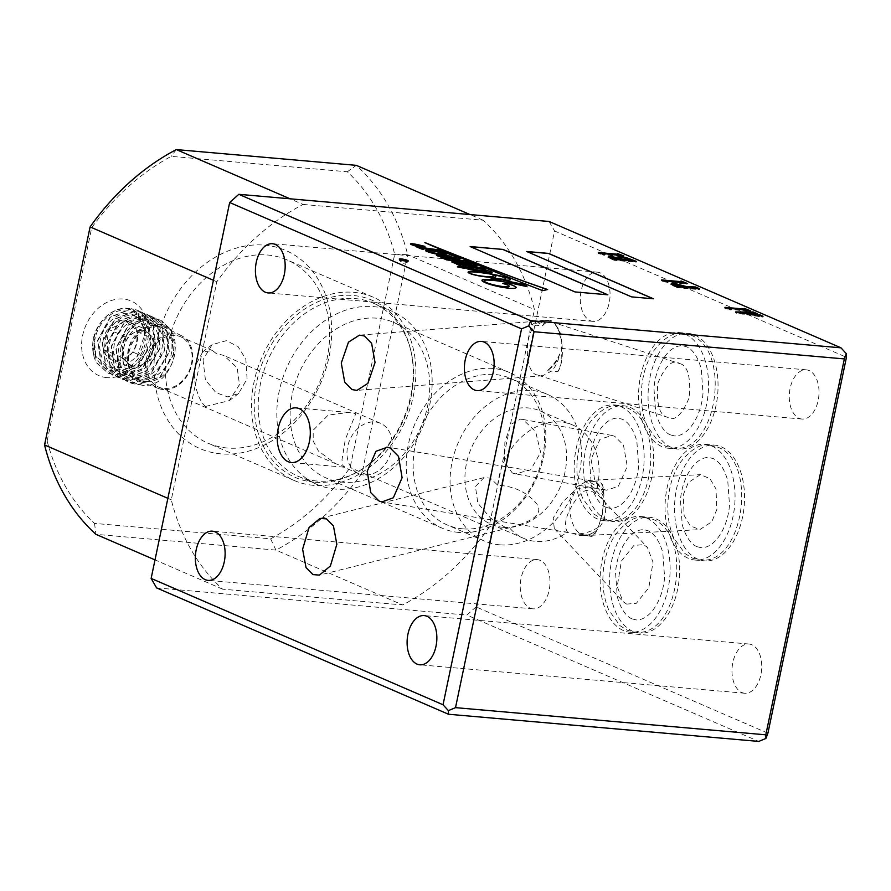 <?xml version="1.0" encoding="UTF-8"?>
<svg xmlns="http://www.w3.org/2000/svg" width="891" height="891" viewBox="0 0 891 891"><rect width="100%" height="100%" fill="white"/><g stroke="black" fill="none" stroke-linecap="round" stroke-linejoin="round"><path stroke-width="0.67" stroke-dasharray="4.46 3.34" d="M142.126 330.75A18.299 14.379 113.4 0 0 134.341 332.477A18.299 14.379 113.4 0 0 123.838 347.156A18.299 14.379 113.4 0 0 127.936 363.116A18.299 14.379 113.4 0 0 134.741 366.134A18.299 14.379 113.4 0 0 142.538 364.397A18.299 14.379 113.4 0 0 153.04 349.718A18.299 14.379 113.4 0 0 148.942 333.757A18.299 14.379 113.4 0 0 142.126 330.75M145.957 381.593A28.356 22.286 113.4 0 0 174.313 356.155A28.356 22.286 113.4 0 0 157.406 326.752A28.356 22.286 113.4 0 0 129.05 352.19A28.356 22.286 113.4 0 0 145.957 381.593M120.987 347.379C117.601 369.03 124.64 381.649 142.092 385.213C174.97 389.846 189.805 324.179 156.538 323.867L139.92 329.993L128.716 347.1L128.594 367.114L139.664 380.234L145.344 382.161C124.339 382.774 115.318 352.903 127.747 333.379A34.76 27.309 -66.6 0 0 120.987 347.379C127.257 328.501 138.25 318.878 153.987 318.521L160.592 320.147L170.983 329.837L173.567 354.072L159.912 376.882L137.671 384.756L130.699 382.974L119.539 372.95L115.808 348.225L128.337 324.925L149.443 316.55L156.036 318.176L166.428 327.866L169.023 352.101L155.357 374.911L133.115 382.785L126.154 381.003L114.995 370.979L111.264 346.254L123.782 322.954L144.888 314.579L151.492 316.216L161.884 325.894L164.467 350.13L150.813 372.939L128.571 380.813L121.599 379.031L110.439 369.008L106.708 344.282L119.238 320.983L140.344 312.618L146.948 314.245L157.328 323.934L159.923 348.158L146.269 370.968L124.027 378.853L117.055 377.06L105.895 367.047L102.164 342.322L114.683 319.023L135.788 310.647L142.393 312.273L152.784 321.963L155.379 346.187L141.714 368.997L119.472 376.882L112.5 375.1L101.34 365.076L97.609 340.351L110.139 317.051L131.244 308.676L137.849 310.302L148.229 319.992L150.824 344.227L137.169 367.036L114.928 374.911L107.956 373.129L96.796 363.105L95.192 359.997A34.76 27.309 113.4 0 1 92.686 345.986L97.13 363.25L108.29 373.273L115.251 375.055L137.492 367.17L151.158 344.371L148.563 320.136L138.172 310.447L131.567 308.821L110.462 317.196L97.943 340.496L101.674 365.221L112.834 375.234L119.806 377.027L142.048 369.141L155.702 346.332L153.118 322.108L142.727 312.418L136.123 310.792L115.017 319.156L102.498 342.467L106.218 367.181L117.378 377.205L124.35 378.998L146.592 371.113L160.257 348.303L157.662 324.068L147.271 314.389L140.667 312.752L119.561 321.128L107.043 344.427L110.774 369.152L121.933 379.176L128.905 380.958L151.147 373.084L164.802 350.274L162.207 326.039L151.826 316.35L145.222 314.723L124.116 323.099L111.598 346.399L115.318 371.124L126.477 381.148L133.45 382.93L155.691 375.055L169.357 352.246L166.762 328.011L156.371 318.321L149.766 316.695L128.66 325.07L116.142 348.37L119.873 373.095L131.033 383.119L138.005 384.901L160.246 377.016L173.901 354.217L171.306 329.982L160.926 320.292L154.321 318.666C144.097 318.299 135.243 323.21 127.747 333.379M136.991 331.641A21.128 16.595 113.4 0 0 124.528 320.147A21.128 16.595 113.4 0 0 107.789 329.08A21.128 16.595 113.4 0 0 103.523 349.506A21.128 16.595 113.4 0 0 115.986 361A21.128 16.595 113.4 0 0 132.726 352.068A21.128 16.595 113.4 0 0 136.991 331.641C137.66 339.348 136.245 346.154 132.726 352.068C129.295 355.921 123.715 358.895 115.986 361C113.97 358.104 109.805 354.273 103.523 349.506C107.043 343.603 108.457 336.798 107.789 329.08C115.418 327.03 120.987 324.057 124.528 320.147C130.743 324.847 134.897 328.679 136.991 331.641L155.168 339.504L150.902 359.931L134.173 368.863L121.699 357.369L125.965 336.943L142.705 328.011L155.168 339.504M94.078 337.812A32.934 25.872 -66.6 0 1 136.49 312.062L145.567 332.644L136.746 357.013L122.245 367.504L106.619 367.114L95.905 355.754L94.078 337.812C92.285 345.675 92.664 353.07 95.192 359.997M92.686 345.986C92.363 320.682 120.285 299.12 136.49 312.062M134.173 368.863L115.986 361M121.699 357.369L103.523 349.506M125.965 336.943L107.789 329.08M142.705 328.011L124.528 320.147M150.902 359.931L132.726 352.068M113.892 371.012A31.486 24.736 -66.6 0 1 108.657 369.832A31.486 24.736 -66.6 0 1 95.961 335.105A31.486 24.736 -66.6 0 1 126.622 310.124A31.486 24.736 -66.6 0 1 133.65 312.084A31.486 24.736 -66.6 0 1 144.175 347.223A31.486 24.736 -66.6 0 1 113.892 371.012M163.253 389.567A28.813 22.643 -66.6 0 1 158.464 388.487A28.813 22.643 -66.6 0 1 146.848 356.701A28.813 22.643 -66.6 0 1 174.903 333.847A28.813 22.643 -66.6 0 1 181.341 335.629A28.813 22.643 -66.6 0 1 190.975 367.794A28.813 22.643 -66.6 0 1 163.253 389.567M106.853 377.617A40.641 31.931 -66.6 0 1 82.629 335.484A40.641 31.931 -66.6 0 1 123.27 299.031A40.641 31.931 -66.6 0 1 147.494 341.164A40.641 31.931 -66.6 0 1 106.853 377.617M175.093 335.372A27.443 21.562 113.4 0 0 148.53 356.623A27.443 21.562 113.4 0 0 158.643 387.095A27.443 21.562 113.4 0 0 164 388.443A27.443 21.562 113.4 0 0 190.563 367.192A27.443 21.562 113.4 0 0 180.45 336.72A27.443 21.562 113.4 0 0 175.093 335.372M593.217 481.441L600.278 482.254L601.325 483.434L603.174 487.076L603.875 495.63C601.692 488.457 598.139 483.735 593.217 481.441L584.496 480.973A27.443 23.311 87 0 1 605.022 515.221A27.443 23.311 87 0 1 583.783 535.658A27.443 23.311 87 0 1 573.526 533.453L582.135 534.511C573.57 532.094 567.378 513.506 570.875 500.697L577.201 486.653L587.993 480.472L593.217 481.441M603.875 495.63A27.443 7.15 -80.7 0 0 602.684 485.595A27.443 7.15 -80.7 0 0 601.08 482.733A27.443 7.15 -80.7 0 0 600.278 482.254M598.139 527.383A27.443 7.15 -80.7 0 0 603.708 500.72L602.271 514.642L598.139 527.383C589.575 532.595 581.378 534.622 573.526 533.453L381.905 501.911M683.241 494.884L688.298 482.554L700.359 474.669L709.893 478.545L715.985 488.947L716.854 509.44L711.798 521.77L699.736 529.655L690.213 525.779L684.11 515.377L683.241 494.884M584.496 480.973C591.735 485.172 598.139 491.754 603.708 500.72M542.563 325.839C545.849 321.985 549.09 320.749 552.286 322.13L556.296 325.95A27.443 20.426 108 0 1 561.764 342.278L561.007 364.152L557.877 371.636L551.451 371.135L542.519 375.802L537.596 374.977C524.788 374.175 523.552 333.022 536.092 325.215L542.563 325.839A27.443 11.327 -94.5 0 1 548.711 320.259L545.025 320.548L536.092 325.215L531.916 324.87L543.376 320.671L548.834 320.96L545.025 320.548M679.744 363.595C687.574 365.31 690.792 376.525 689.378 397.241C681.838 415.306 674.509 421.955 667.381 417.188C659.552 415.484 656.333 404.258 657.736 383.542C665.276 365.488 672.616 358.828 679.744 363.595L552.286 322.13M557.877 371.636A27.443 11.327 -94.5 0 0 560.795 364.909A27.443 11.327 -94.5 0 0 557.966 328.979A27.443 11.327 -94.5 0 0 552.13 321.205A27.443 11.327 -94.5 0 0 548.711 320.259M538.532 375.334L667.381 417.188M547.263 370.745L551.451 371.135C555.505 366.892 558.301 361.133 559.849 353.872C556.585 360.81 552.387 366.435 547.263 370.745A27.443 20.426 108 0 0 559.849 353.872M512.314 472.976L515.288 473.867L530.579 469.858L540.692 452.472L535.625 431.678L523.396 419.906L520.678 419.06L510.743 424.461L504.874 442.114L504.339 461.783L512.314 472.976M603.619 489.359L606.459 490.217L618.309 486.33L627.275 466.394L623.433 444.876L614.701 436.289L611.85 435.421L600.011 439.319L591.045 459.244L594.876 480.761L603.619 489.359M567.578 532.205C563.235 525.245 565.774 514.753 575.196 500.731C585.153 485.428 590.254 490.796 595.556 493.458L592.916 489.549L589.218 486.898L576.199 489.103L562.522 502.201L553.233 517.949L554.269 528.575L557.577 530.802L567.578 532.205A61.746 48.515 -66.6 0 1 535.747 541.394A61.746 48.515 -66.6 0 1 523.696 538.364A61.746 48.515 -66.6 0 1 509.429 527.762C521.502 524.264 546.161 517.359 536.672 503.805C527.194 492.367 514.218 486.174 497.735 485.227L490.373 478.144L484.047 477.598L475.438 486.486L477.821 503.137L490.462 518.016L504.54 526.937L509.429 527.762L319.446 575.107M626.651 604.109L636.352 603.285L648.815 587.759L653.025 562.21L647.345 547.319L643.603 544.624L633.902 545.437L621.439 560.974L617.229 586.512L622.909 601.414L626.651 604.109M205.609 406.441L229.221 400.649L239.501 384.622L237.173 367.783L223.686 355.431L215.9 353.259L212.537 350.608L202.736 351.811L195.43 365.544C191.988 378.029 197.579 400.527 205.609 406.441L204.819 406.307L205.609 406.441M203.003 359.775L205.409 379.833L215.945 392.675L227.695 396.896L238.643 393.454L247.074 378.853L245.849 359.318L238.064 346.554L226.359 340.674L212.158 344.617L203.003 359.775M344.694 466.773L343.38 467.051L341.966 459.945L345.318 439.363L355.776 413.714L348.459 412.444L328.178 415.095L313.175 430.23L313.209 441.023L318.421 451.035L335.506 463.643L344.694 466.773M364.018 475.014A27.443 21.562 -66.6 0 1 358.661 473.667A27.443 21.562 -66.6 0 1 348.548 443.195A27.443 21.562 -66.6 0 1 375.1 421.944A27.443 21.562 -66.6 0 1 380.468 423.292A27.443 21.562 -66.6 0 1 390.581 453.764A27.443 21.562 -66.6 0 1 364.018 475.014M462.741 528.842A79.822 62.715 -66.6 0 1 447.159 524.922A79.822 62.715 -66.6 0 1 417.734 436.3A79.822 62.715 -66.6 0 1 494.984 374.498A79.822 62.715 -66.6 0 1 510.565 378.419A79.822 62.715 -66.6 0 1 539.991 467.04A79.822 62.715 -66.6 0 1 462.741 528.842M499.639 544.813A79.822 62.715 -66.6 0 1 484.058 540.893A79.822 62.715 -66.6 0 1 454.644 452.272A79.822 62.715 -66.6 0 1 531.882 390.47A79.822 62.715 -66.6 0 1 547.464 394.39A79.822 62.715 -66.6 0 1 576.889 483.011A79.822 62.715 -66.6 0 1 499.639 544.813M458.898 532.439A84.801 66.625 -66.6 0 1 442.348 528.274A84.801 66.625 -66.6 0 1 411.085 434.117A84.801 66.625 -66.6 0 1 493.157 368.451A84.801 66.625 -66.6 0 1 509.719 372.616A84.801 66.625 -66.6 0 1 540.971 466.773A84.801 66.625 -66.6 0 1 458.898 532.439M342.79 482.187A84.801 66.625 -66.6 0 1 326.24 478.022A84.801 66.625 -66.6 0 1 294.977 383.865A84.801 66.625 -66.6 0 1 377.049 318.198A84.801 66.625 -66.6 0 1 393.61 322.364A84.801 66.625 -66.6 0 1 424.862 416.52A84.801 66.625 -66.6 0 1 342.79 482.187M335.439 489.081A94.368 74.142 -66.6 0 1 317.007 484.448A94.368 74.142 -66.6 0 1 282.235 379.677A94.368 74.142 -66.6 0 1 373.552 306.604A94.368 74.142 -66.6 0 1 391.973 311.237A94.368 74.142 -66.6 0 1 426.756 416.008A94.368 74.142 -66.6 0 1 335.439 489.081M316.817 481.017A94.368 74.142 -66.6 0 1 298.396 476.384A94.368 74.142 -66.6 0 1 263.613 371.614A94.368 74.142 -66.6 0 1 354.941 298.552A94.368 74.142 -66.6 0 1 373.362 303.185A94.368 74.142 -66.6 0 1 411.252 352.491A94.368 74.142 -66.6 0 1 360.287 470.27A94.368 74.142 -66.6 0 1 316.817 481.017M314.211 482.209A96.562 75.869 -66.6 0 1 256.664 382.105A96.562 75.869 -66.6 0 1 353.226 295.489A96.562 75.869 -66.6 0 1 410.851 350.698A96.562 75.869 -66.6 0 1 358.694 471.205A96.562 75.869 -66.6 0 1 314.211 482.209M221.024 453.875A107.956 84.812 -66.6 0 1 156.682 341.966A107.956 84.812 -66.6 0 1 264.627 245.148A107.956 84.812 -66.6 0 1 328.979 357.057A107.956 84.812 -66.6 0 1 221.024 453.875M227.294 448.006A99.803 78.419 -66.6 0 1 207.803 443.105A99.803 78.419 -66.6 0 1 171.016 332.287A99.803 78.419 -66.6 0 1 267.612 255.015A99.803 78.419 -66.6 0 1 287.091 259.916A99.803 78.419 -66.6 0 1 323.879 370.734A99.803 78.419 -66.6 0 1 227.294 448.006M400.226 259.76A4.578 0.713 11.8 0 0 399.123 259.994A4.578 0.713 11.8 0 0 399.246 260.217A4.578 0.713 11.8 0 0 406.207 262.054A4.578 0.713 11.8 0 0 407.889 262.021A4.578 0.713 11.8 0 0 408.078 261.865A4.578 0.713 11.8 0 0 407.165 261.208M457.35 266.866L464.166 268.291M484.971 272.123A131.957 20.638 11.8 0 0 486.976 272.423A10.803 1.693 11.8 0 0 489.237 272.679A10.803 1.693 11.8 0 0 491.81 272.78L491.832 272.691M457.696 263.547L458.308 263.547A36.42 5.702 -168.2 0 1 464.345 264.415A159.511 24.948 11.8 0 0 471.718 265.462A10.458 1.637 11.8 0 0 474.97 265.874A10.458 1.637 11.8 0 0 476.251 265.964L476.273 265.874M441.156 256.664L442.415 256.719A50.275 7.863 11.8 0 0 451.47 258.078A23.211 3.631 11.8 0 0 456.938 258.791A6.07 0.947 11.8 0 0 457.74 258.88A6.07 0.947 11.8 0 0 460.112 258.769L460.124 258.68A6.582 1.025 11.8 0 0 460.168 258.624M425.731 250.694A5.491 0.858 11.8 0 0 425.709 250.739A5.491 0.858 11.8 0 0 425.931 251.062A10.414 1.626 11.8 0 0 430.197 252.676A12.663 1.982 11.8 0 0 437.091 254.28A14.947 2.339 11.8 0 0 443.306 255.127A14.947 2.339 11.8 0 0 443.907 255.182L443.93 255.093M468.053 272.201A11.75 1.838 11.8 0 0 468.042 272.245A11.75 1.838 11.8 0 0 468.376 272.824A9.701 1.515 11.8 0 0 472.943 274.606A14.145 2.216 11.8 0 0 485.617 276.956A25.694 4.021 11.8 0 0 487.087 277.09A25.694 4.021 11.8 0 0 495.541 277.123L495.552 277.034M481.953 280.264L481.931 280.353A17.085 2.673 11.8 0 0 481.931 280.353A17.085 2.673 11.8 0 0 483.457 281.89A17.163 2.684 11.8 0 0 490.25 284.585A22.876 3.575 11.8 0 0 499.506 286.891A18.544 2.896 11.8 0 0 509.284 288.339A18.544 2.896 11.8 0 0 509.83 288.383L509.841 288.294M694.791 335.061A58.093 34.771 95 0 1 717.021 399.925A58.093 34.771 95 0 1 677.984 449.097A58.093 34.771 95 0 1 671.324 447.393A58.093 34.771 95 0 1 649.082 382.529A58.093 34.771 95 0 1 688.119 333.357A58.093 34.771 95 0 1 694.791 335.061M685.29 334.225A58.093 34.771 95 0 1 707.532 399.09A58.093 34.771 95 0 1 668.495 448.262A58.093 34.771 95 0 1 661.824 446.558A58.093 34.771 95 0 1 639.593 381.693A58.093 34.771 95 0 1 678.63 332.521A58.093 34.771 95 0 1 685.29 334.225M721.276 446.825A58.093 34.771 95 0 1 743.517 511.69A58.093 34.771 95 0 1 704.469 560.862A58.093 34.771 95 0 1 697.809 559.158A58.093 34.771 95 0 1 675.567 494.293A58.093 34.771 95 0 1 714.604 445.121A58.093 34.771 95 0 1 721.276 446.825M711.786 446.001A58.093 34.771 95 0 1 734.028 510.855A58.093 34.771 95 0 1 694.98 560.027A58.093 34.771 95 0 1 688.32 558.323A58.093 34.771 95 0 1 666.078 493.469A58.093 34.771 95 0 1 705.115 444.286A58.093 34.771 95 0 1 711.786 446.001M630.383 407.488A58.093 34.771 95 0 1 652.624 472.353A58.093 34.771 95 0 1 613.587 521.525A58.093 34.771 95 0 1 606.916 519.821A58.093 34.771 95 0 1 584.674 454.956A58.093 34.771 95 0 1 623.711 405.784A58.093 34.771 95 0 1 630.383 407.488M620.893 406.652A58.093 34.771 95 0 1 643.135 471.517A58.093 34.771 95 0 1 604.087 520.689A58.093 34.771 95 0 1 597.427 518.985A58.093 34.771 95 0 1 575.185 454.12A58.093 34.771 95 0 1 614.222 404.948A58.093 34.771 95 0 1 620.893 406.652M656.355 519.03A58.093 34.771 95 0 1 678.597 583.895A58.093 34.771 95 0 1 639.549 633.067A58.093 34.771 95 0 1 632.888 631.363A58.093 34.771 95 0 1 610.647 566.498A58.093 34.771 95 0 1 649.684 517.326A58.093 34.771 95 0 1 656.355 519.03M646.866 518.206A58.093 34.771 95 0 1 669.096 583.059A58.093 34.771 95 0 1 630.06 632.231A58.093 34.771 95 0 1 623.399 630.527A58.093 34.771 95 0 1 601.158 565.674A58.093 34.771 95 0 1 640.195 516.49A58.093 34.771 95 0 1 646.866 518.206M590.187 320.649A24.703 14.779 -85 0 0 593.027 321.373A24.703 14.779 -85 0 0 609.622 300.467A24.703 14.779 -85 0 0 600.166 272.891A24.703 14.779 -85 0 0 597.338 272.167A24.703 14.779 -85 0 0 580.732 293.072A24.703 14.779 -85 0 0 590.187 320.649M530.134 608.107A24.703 14.779 -85 0 0 532.974 608.831A24.703 14.779 -85 0 0 549.569 587.926A24.703 14.779 -85 0 0 540.113 560.339A24.703 14.779 -85 0 0 537.284 559.615A24.703 14.779 -85 0 0 520.678 580.531A24.703 14.779 -85 0 0 530.134 608.107M799.149 418.325A24.703 14.779 -85 0 0 801.989 419.06A24.703 14.779 -85 0 0 818.584 398.143A24.703 14.779 -85 0 0 809.128 370.567A24.703 14.779 -85 0 0 806.299 369.843A24.703 14.779 -85 0 0 789.693 390.748A24.703 14.779 -85 0 0 799.149 418.325M741.869 692.519A24.703 14.779 -85 0 0 744.709 693.243A24.703 14.779 -85 0 0 761.304 672.337A24.703 14.779 -85 0 0 751.848 644.761A24.703 14.779 -85 0 0 749.019 644.026A24.703 14.779 -85 0 0 732.413 664.942A24.703 14.779 -85 0 0 741.869 692.519M497.735 485.227A61.746 48.515 -66.6 0 1 560.695 421.989A61.746 48.515 -66.6 0 1 572.757 425.029A61.746 48.515 -66.6 0 1 595.556 493.458M503.292 527.349A61.746 48.515 -66.6 0 1 491.231 524.32A61.746 48.515 -66.6 0 1 468.477 455.758A61.746 48.515 -66.6 0 1 528.24 407.944A61.746 48.515 -66.6 0 1 540.291 410.974A61.746 48.515 -66.6 0 1 563.056 479.536A61.746 48.515 -66.6 0 1 503.292 527.349M313.565 485.35A99.803 78.419 -66.6 0 1 294.075 480.449A99.803 78.419 -66.6 0 1 257.287 369.631A99.803 78.419 -66.6 0 1 353.883 292.359A99.803 78.419 -66.6 0 1 373.362 297.26A99.803 78.419 -66.6 0 1 410.15 408.067A99.803 78.419 -66.6 0 1 313.565 485.35M47.145 440.989L91.717 227.662A219.565 172.509 -66.6 0 1 171.217 156.359L347.312 171.774A219.565 172.509 -66.6 0 1 394.702 254.191L350.13 467.519A219.565 172.509 -66.6 0 1 270.63 538.832L94.535 523.407A219.565 172.509 -66.6 0 1 47.145 440.989L44.55 444.954M303.04 204.44L483.033 220.2A228.709 179.692 -66.6 0 1 534.422 309.578L488.869 527.617A228.709 179.692 -66.6 0 1 402.654 604.944L222.672 589.185A228.709 179.692 -66.6 0 1 171.284 499.806L216.836 281.768A228.709 179.692 -66.6 0 1 303.04 204.44L289.998 198.793M767.919 733.204L476.028 606.871L554.558 230.969L846.45 357.302M476.028 606.871L466.873 615.068L758.776 741.412M156.593 587.904L466.873 615.068M549.101 221.48L554.558 230.969M222.672 589.185L155.012 559.904M94.535 523.407L95.938 534.333L275.92 550.092L402.654 604.944M216.836 281.768L213.428 280.286M167.876 498.336L171.284 499.806M483.033 220.2L469.991 214.553M488.869 527.617L362.136 472.765L407.688 254.726L534.422 309.578M394.702 254.191L407.688 254.726A228.709 179.692 113.4 0 0 356.3 165.347L347.312 171.774M270.63 538.832L275.92 550.092A228.709 179.692 113.4 0 0 362.136 472.765L350.13 467.519M526.982 251.607L631.563 296.97L653.482 298.797M470.125 246.629L574.973 292.014L607.573 294.776M502.023 280.008A25.984 4.065 11.8 0 0 509.385 280.164L509.396 280.075M509.385 280.164A10.503 1.648 11.8 0 0 510.387 279.707A10.503 1.648 11.8 0 0 510.387 279.651M484.103 280.799A13.343 2.083 -168.2 0 1 489.493 280.286A29.436 4.6 -168.2 0 1 509.195 282.892A133.85 20.939 -168.2 0 1 526.113 286.546L526.759 285.198M502.992 283.561L502.702 283.572A9.489 1.481 -168.2 0 1 509.218 286.345M509.83 288.383A18.377 2.873 11.8 0 0 516.156 287.537A18.377 2.873 11.8 0 0 516.167 287.492L516.179 287.448M489.282 277.357L492.01 278.527M491.988 278.616A467.641 73.151 11.8 0 0 501.032 280.565M494.104 274.918A20.482 3.208 -168.2 0 1 498.002 275.82A8.843 1.381 -168.2 0 1 505.754 278.582A10.18 1.593 -168.2 0 1 505.787 278.727M464.779 267.712L468.699 269.539A131.957 20.638 11.8 0 0 483.568 271.922A20.894 3.263 -168.2 0 1 487.722 273.002A8.064 1.259 -168.2 0 1 491.097 274.06M462.563 266.142L478.099 268.369A36.052 5.636 -168.2 0 1 481.051 269.115A22.676 3.542 -168.2 0 1 486.698 270.775L487.132 270.975M456.671 264.215L464.055 266.821M451.704 261.999L451.704 261.999A5.246 0.824 11.8 0 0 453.909 262.945L453.931 262.856M453.909 262.945A24.692 3.865 11.8 0 0 461.282 264.883M446.948 259.504L462.151 261.653A29.347 4.589 -168.2 0 1 466.271 262.589A9.155 1.437 -168.2 0 1 471.874 264.159L471.985 264.237M441.323 257.599L448.563 260.194M436.434 255.205A3.764 0.59 11.8 0 0 436.412 255.249A3.764 0.59 11.8 0 0 436.601 255.494A7.974 1.247 11.8 0 0 439.987 256.831L440.009 256.742M439.987 256.831A9.177 1.437 11.8 0 0 445.155 258.145M443.907 255.182A19.19 3.007 11.8 0 0 450.378 255.004A12.106 1.893 -168.2 0 1 455.078 256.374A4.834 0.757 -168.2 0 1 456.793 257.299M421.866 248.634L441.212 251.418A8.554 1.337 -168.2 0 1 446.77 253.824M416.387 246.807L423.336 249.268M410.439 243.967A4.555 0.713 11.8 0 0 410.428 244.011A4.555 0.713 11.8 0 0 411.698 244.802A7.44 1.169 11.8 0 0 414.95 245.905A39.638 6.204 11.8 0 0 421.254 247.509M414.07 244.936A9.556 1.492 -168.2 0 1 414.126 244.869L417.322 245.237A9.656 1.515 -168.2 0 1 420.897 246.361L424.951 246.451A17.397 2.718 -168.2 0 1 424.517 246.35M442.526 251.607L445.377 252.019M464.3 261.965L470.181 262.7M476.251 265.964L476.997 265.752M479.013 268.503L485.517 269.338M446.358 253.924A8.264 1.292 11.8 0 0 444.553 253.489A208.683 32.644 -168.2 0 1 439.096 252.32A17.608 2.751 11.8 0 0 435.61 251.663A25.182 3.943 11.8 0 0 430.03 250.839A7.262 1.136 11.8 0 0 426.856 250.672L426.555 250.772M493.224 275.842A19.446 3.041 11.8 0 0 492.088 274.495A20.482 3.208 11.8 0 0 488.535 273.849A45.196 7.072 11.8 0 0 474.268 272.078A22.899 3.586 11.8 0 0 469.546 272.1A10.993 1.715 11.8 0 0 469.011 272.446M425.063 242.697A4753.095 743.551 11.8 0 0 425.018 242.686L424.851 242.697A251.151 39.293 11.8 0 0 437.336 248.11A632.12 98.89 11.8 0 0 454.822 255.461A2208.789 345.53 11.8 0 0 481.485 266.509A5205.857 814.374 11.8 0 0 509.129 277.636A869.538 136.022 11.8 0 0 542.686 290.733L542.708 290.644M542.686 290.733L547.597 289.62A493.536 77.205 -168.2 0 1 547.453 289.564M556.296 325.95L558.334 329.781L561.764 342.278M531.916 324.87A27.443 20.426 108 0 1 548.834 320.96M582.135 534.511L587.358 535.469L596.469 531.125L595.4 533.063L591.479 535.257L582.135 534.511M589.274 534.934A27.443 7.15 -80.7 0 0 591.067 536.349A27.443 7.15 -80.7 0 0 594.72 533.976A27.443 7.15 -80.7 0 0 596.469 531.125M619.256 254.937L623.678 256.842L603.096 254.414L604.466 255.249L603.563 255.171L601.102 254.258L601.291 253.367M601.102 254.258L598.741 253.69L598.93 252.81M598.741 253.69L598.273 252.521M598.084 253.412L602.55 253.801M602.75 253.812L618.087 254.826M617.663 253.601L618.02 255.16L618.71 254.046M617.485 254.481L618.532 253.968M623.678 256.842L623.867 255.962M622.753 256.764L622.943 255.884M621.684 256.296L621.873 255.416M619.668 255.873L619.858 254.982M604.466 255.249L604.644 254.369M603.563 255.171L603.753 254.28M632.209 260.54L636.129 262.232L614.144 260.283L614.333 259.392M614.144 260.283L609.366 258.212L609.555 257.332M609.366 258.212L608.263 256.474M608.252 256.341L608.063 257.232L608.72 256.909M614.3 259.303L621.116 259.894L616.405 258.334L610.012 257.833L610.58 256.742M610.535 256.942L614.534 257.054M614.434 257.555L618.933 258.824L619.078 258.123M618.933 258.824L617.764 257.8L618.432 257.51M619.746 257.51L620.47 257.321M620.426 257.555L626.095 257.933M625.983 258.468L631.596 260.272L631.719 259.682M636.129 262.232L636.319 261.353M635.205 262.154L635.394 261.263M634.459 261.831L634.648 260.952M632.877 261.497L633.055 260.606M615.068 260.361L615.258 259.481M610.079 257.555L611.527 258.824L614.055 259.281M619.713 257.532L619.523 258.412L622.041 259.972L631.574 260.584L622.074 258.267L619.468 258.513L619.657 257.633M631.296 260.45L631.764 259.704M620.804 259.437L620.927 258.847M622.074 258.267L622.263 257.388M611.527 258.824L611.649 258.234M612.184 257.666L612.373 256.775M616.405 258.334L616.583 257.454M620.036 259.426L620.225 258.546M682.573 282.336L686.994 284.251L666.412 281.823L667.782 282.659L664.419 281.656L664.608 280.776M664.419 281.656L662.058 281.099L662.247 280.219M662.058 281.099L661.59 279.93M661.4 280.81L665.867 281.211M666.067 281.222L681.403 282.235M680.98 280.999L681.337 282.558L682.027 281.456M680.791 281.89L681.849 281.378M686.994 284.251L687.184 283.371M686.07 284.173L686.259 283.282M685.001 283.706L685.179 282.826M682.985 283.271L683.163 282.391M667.782 282.659L667.96 281.768M666.88 282.57L667.069 281.69M695.604 287.971L699.446 289.642L677.55 287.726L677.728 286.835M677.55 287.726L673.095 285.799L673.273 284.908M673.095 285.799L671.09 284.363L671.246 283.616M671.246 283.55L671.068 284.441L671.68 284.084M677.784 286.746L685.435 287.414L675.545 284.808L672.894 284.931L673.941 283.861M673.897 284.095L679.243 284.429M679.131 284.953L684.8 286.824L684.923 286.234M684.8 286.824L686.426 287.169M686.36 287.492L694.802 287.904M694.579 286.891L694.735 288.227L695.325 287.214M694.401 287.771L695.448 287.27M699.446 289.642L699.635 288.751M698.522 289.553L698.7 288.673M697.943 289.308L698.132 288.428M696.383 288.94L696.573 288.06M678.474 287.804L678.652 286.913M673.039 284.129L672.861 285.02L674.186 285.944L677.45 286.713M674.186 285.944L674.309 285.354M675.545 284.808L675.723 283.928M745.89 309.745L750.311 311.661L729.729 309.222L731.088 310.057L727.735 309.066L727.925 308.186M727.735 309.066L725.374 308.509L725.564 307.618M725.374 308.509L724.906 307.339M724.717 308.219L729.183 308.609M729.384 308.631L744.72 309.634M744.297 308.409L744.653 309.968L745.344 308.865M744.108 309.288L745.166 308.776M750.311 311.661L750.5 310.77M749.387 311.572L749.576 310.692M748.317 311.115L748.496 310.224M746.302 310.681L746.48 309.79M731.088 310.057L731.277 309.177M730.197 309.979L730.375 309.099M753.519 313.042L757.161 314.612L748.752 313.81L751.87 315.158L760.045 315.871L762.841 317.085L736.835 313.298L737.024 312.407M736.835 313.298L735.353 312.819L735.532 311.939M735.353 312.819L748.718 313.164M748.885 313.164L751.904 312.997M752.761 312.864L751.848 313.242L752.461 311.939M757.161 314.612L757.339 313.732M756.225 314.534L756.414 313.654M754.499 313.988L754.677 313.097M753.53 313.933L753.719 313.042M748.752 313.81L748.874 313.231M751.87 315.158L752.015 314.445M758.831 316.105L758.976 315.392M759.299 314.902L759.433 315.459M762.841 317.085L763.03 316.194M761.916 316.996L762.106 316.116M759.756 316.405L759.934 315.525M740.276 313.599L750.757 315.013L747.939 313.788L740.276 313.599L740.432 312.875M750.757 315.013L750.913 314.3M747.939 313.788L748.128 312.908M176.318 149.588L171.217 156.359M91.717 227.662L90.102 226.915M684.566 287.036L684.756 286.156M697.04 546.673C694.401 545.749 687.139 541.683 682.228 524.676L680.468 500.252C681.927 478.656 694.468 456.894 708.924 457.484L712.923 458.509C715.562 459.444 722.813 463.509 727.735 480.505L729.495 504.93C728.036 526.536 715.495 548.299 701.028 547.709L697.04 546.673M710.004 445.177L717.823 447.171C758.575 462.195 743.528 565.896 699.947 560.005L692.129 558.011L684.823 553.4L673.752 537.919C668.84 526.503 666.969 513.639 668.15 499.339C669.475 485.205 673.485 472.965 680.201 462.641C690.848 449.131 700.783 443.317 710.004 445.177M670.544 434.908C667.905 433.984 660.654 429.908 655.731 412.912L653.972 388.487C655.431 366.88 667.972 345.118 682.439 345.708L686.426 346.744C689.077 347.668 696.328 351.745 701.239 368.74L702.999 393.165C701.54 414.772 688.999 436.523 674.543 435.933L670.544 434.908M683.52 333.412L691.338 335.406C732.079 350.419 717.043 454.132 673.462 448.24L665.644 446.246L658.326 441.635L647.267 426.143C642.355 414.727 640.484 401.874 641.654 387.563C642.979 373.429 647 361.2 653.704 350.865C664.363 337.366 674.298 331.552 683.52 333.412M632.12 618.877C629.469 617.953 622.219 613.877 617.296 596.881L615.536 572.456C616.995 550.85 629.536 529.098 644.004 529.688L647.991 530.713C650.642 531.637 657.892 535.714 662.815 552.71L664.575 577.134C663.116 598.741 650.575 620.504 636.107 619.913L632.12 618.877M645.084 517.381L652.903 519.375C693.643 534.388 678.608 638.101 635.027 632.209L627.208 630.215L619.902 625.605L608.831 610.112C603.92 598.696 602.049 585.844 603.229 571.543C604.543 557.41 608.564 545.169 615.269 534.845C625.928 521.335 635.862 515.521 645.084 517.381M606.147 507.335C603.508 506.411 596.246 502.335 591.334 485.339L589.575 460.914C591.034 439.308 603.575 417.545 618.031 418.146L622.029 419.171C624.669 420.095 631.919 424.172 636.842 441.168L638.602 465.592C637.143 487.199 624.602 508.95 610.135 508.36L606.147 507.335M619.111 405.839L626.93 407.833C667.682 422.846 652.635 526.559 609.054 520.667L601.236 518.673L593.929 514.062L582.859 498.57C577.947 487.154 576.087 474.302 577.257 459.99C578.582 445.856 582.591 433.627 589.307 423.292C599.955 409.793 609.889 403.979 619.111 405.839M136.757 357.024C148.363 343.313 146.525 320.871 134.251 315.392C118.447 305.702 94.29 331.808 100.828 353.471C105.65 378.976 141.524 373.129 147.884 346.154C155.435 322.464 132.625 305.635 115.852 322.108C97.654 337.01 102.866 372.249 123.715 372.093C147.249 375.222 164.367 333.056 145.968 321.005C130.565 306.883 102.031 335.083 110.228 358.516C116.465 385.68 156.125 373.719 158.063 344.628C161.728 320.404 135.131 310.224 120.875 330.505C105.205 349.406 116.933 381.07 138.027 375.701C162.541 372.672 171.907 328.913 151.036 322.631C129.963 312.284 105.817 355.464 125.018 372.382C137.169 386.249 163.176 373.062 166.695 351.522C171.863 329.748 151.715 315.069 135.71 328.59C121.967 338.524 118.202 363.283 129.184 373.953C142.148 389.79 171.217 372.627 171.829 349.216C174.012 328.501 153.497 317.742 138.773 331.797C123.337 344.383 123.649 373.986 139.664 380.234M158.464 388.487L108.657 369.832M587.993 480.472L700.359 474.669M542.519 375.802L356.912 390.403M606.459 490.217L515.288 473.867M592.916 489.549L647.345 547.319M238.643 393.454L229.221 400.649M343.67 467.129L291.368 462.54M484.058 540.893L447.159 524.922M442.348 528.274L326.24 478.022M317.007 484.448L298.396 476.384M399.123 259.994L399.313 259.114M407.889 262.021L403.044 263.591L399.246 260.217M668.495 448.262L677.984 449.097M694.98 560.027L704.469 560.862M604.087 520.689L613.587 521.525M630.06 632.231L639.549 633.067M593.027 321.373L268.135 292.927M532.974 608.831L208.082 580.386M801.989 419.06L477.097 390.603M744.709 693.243L419.817 664.797M523.696 538.364L491.231 524.32M294.075 480.449L207.803 443.105M358.661 473.667L343.38 467.051M335.506 463.643L158.643 387.095M380.468 423.292L223.686 355.431M212.537 350.608L180.45 336.72M373.362 297.26L287.091 259.916M572.757 425.029L540.291 410.974M749.019 644.026L424.127 615.581M806.299 369.843L481.407 341.398M537.284 559.615L212.392 531.17M597.338 272.167L272.446 243.722M640.195 516.49L649.684 517.326M614.222 404.948L623.711 405.784M705.115 444.286L714.604 445.121M678.63 332.521L688.119 333.357M408.078 261.865L408.267 260.985M411.252 352.491L410.851 350.698M360.287 470.27L358.694 471.205M391.973 311.237L373.362 303.185M509.719 372.616L393.61 322.364M547.464 394.39L510.565 378.419M348.459 412.444L296.157 407.866M212.158 344.617L202.736 351.811M554.269 528.575L622.909 601.414M484.047 477.598L320.025 518.395M611.85 435.421L520.678 419.06M543.376 320.671L359.418 335.15M558.334 329.781L557.966 328.979M561.007 364.152L560.795 364.909M590.421 480.605L387.407 447.182M583.783 535.658L587.358 535.469M591.479 535.257L699.736 529.655M603.174 487.076L602.684 485.595M595.4 533.063L594.72 533.976M591.067 536.349L584.93 535.335M181.341 335.629L133.65 312.084M619 254.247L618.811 255.127M602.806 253.545L602.628 254.425M617.953 256.909L617.764 257.8M614.356 259.036L614.177 259.916M632.02 259.871L631.842 260.751M682.317 281.645L682.127 282.536M666.123 280.943L665.945 281.834M695.503 287.336L695.314 288.216M677.828 286.501L677.65 287.381M745.633 309.054L745.444 309.934M729.439 308.353L729.25 309.233M752.895 312.24L752.706 313.131M759.845 315.225L759.655 316.105"/><path stroke-width="1.34" d="M379.109 501.076L381.905 501.911L393.354 497.779L402.097 477.754L398.544 456.426L390.202 448.017L387.407 447.182L375.957 451.303L367.203 471.328L370.767 492.667L379.109 501.076M351.99 389.579L356.912 390.403L367.872 383.386L375.044 362.514L371.625 343.347L364.352 335.974L359.418 335.15L348.459 342.177L341.286 363.049L344.717 382.206L351.99 389.579M312.93 574.595L319.446 575.107L330.383 565.985L336.854 544.267L333.423 525.89L326.529 518.896L320.025 518.395L309.077 527.517L302.606 549.224L306.036 567.6L312.93 574.595M299.309 408.668A27.443 16.428 95 0 1 309.812 439.319A27.443 16.428 95 0 1 291.368 462.54A27.443 16.428 95 0 1 288.216 461.738A27.443 16.428 95 0 1 277.714 431.099A27.443 16.428 95 0 1 296.157 407.866A27.443 16.428 95 0 1 299.309 408.668M401.195 258.925A4.578 0.713 11.8 0 0 399.313 259.114A4.578 0.713 11.8 0 0 401.674 260.261A4.578 0.713 11.8 0 0 406.385 261.174A4.578 0.713 11.8 0 0 408.267 260.985A4.578 0.713 11.8 0 0 405.906 259.838A4.578 0.713 11.8 0 0 401.195 258.925M407.165 261.208A4.578 0.713 11.8 0 0 401.006 259.804A4.578 0.713 11.8 0 0 400.226 259.76M458.776 266.676L464.178 268.247L458.776 266.676M464.166 268.291L457.35 266.866M426.555 250.772L426.756 251.073A5.546 0.869 11.8 0 0 430.286 252.186A10.725 1.682 11.8 0 0 435.109 253.211A16.951 2.651 11.8 0 0 441.535 254.069A16.951 2.651 11.8 0 0 443.027 254.18A16.651 2.606 11.8 0 0 446.358 253.924L446.38 253.835A8.264 1.292 11.8 0 0 444.576 253.4A208.683 32.644 -168.2 0 1 439.118 252.231A17.608 2.751 11.8 0 0 435.632 251.574A25.182 3.943 11.8 0 0 430.052 250.75A7.262 1.136 11.8 0 0 426.867 250.583L426.778 250.984A5.546 0.869 11.8 0 0 430.308 252.097A10.725 1.682 11.8 0 0 435.131 253.122A16.951 2.651 11.8 0 0 441.546 253.98A16.951 2.651 11.8 0 0 443.05 254.091A16.651 2.606 11.8 0 0 446.38 253.835M482.287 276.232A18.666 2.918 11.8 0 0 485.64 276.611A18.666 2.918 11.8 0 0 492.912 276.299A19.446 3.041 11.8 0 0 493.224 275.887A19.446 3.041 11.8 0 0 493.224 275.842A19.446 3.041 11.8 0 0 492.11 274.417A20.482 3.208 11.8 0 0 488.558 273.76A45.196 7.072 11.8 0 0 474.29 271.989A22.899 3.586 11.8 0 0 469.568 272.011A10.993 1.715 11.8 0 0 469.011 272.401A10.993 1.715 11.8 0 0 468.989 272.49A10.993 1.715 11.8 0 0 469.279 273.002A6.248 0.98 11.8 0 0 471.662 274.049A10.38 1.626 11.8 0 0 482.287 276.232L482.298 276.143A18.666 2.918 11.8 0 0 485.662 276.522A18.666 2.918 11.8 0 0 492.923 276.21A19.446 3.041 11.8 0 0 493.246 275.798L493.224 275.887M489.248 272.59A10.803 1.693 11.8 0 0 491.832 272.691A4.967 0.78 11.8 0 0 492.11 272.501A4.967 0.78 11.8 0 0 490.306 271.488A22.81 3.564 11.8 0 0 479.035 268.414L485.829 269.383L482.365 267.812L462.585 264.983A9.578 1.504 -168.2 0 1 458.364 263.814L457.673 263.491L458.319 263.458A36.42 5.702 -168.2 0 1 464.367 264.326A159.511 24.948 11.8 0 0 471.729 265.373A10.458 1.637 11.8 0 0 474.992 265.785A10.458 1.637 11.8 0 0 476.273 265.874L477.019 265.707L476.473 265.306A10.737 1.682 11.8 0 0 470.648 263.391A43.57 6.816 11.8 0 0 464.311 261.876L470.504 262.745L466.839 261.13L446.803 258.29A11.383 1.782 -168.2 0 1 442.07 257.042L441.134 256.619L442.437 256.63A50.275 7.863 11.8 0 0 451.481 257.989A23.211 3.631 11.8 0 0 456.949 258.702A6.07 0.947 11.8 0 0 457.762 258.791A6.07 0.947 11.8 0 0 460.124 258.68A6.582 1.025 11.8 0 0 460.19 258.59A6.582 1.025 11.8 0 0 459.077 257.733A17.642 2.762 11.8 0 0 454.232 255.862A12.585 1.971 11.8 0 0 450.523 254.815A8.476 1.325 11.8 0 0 450.556 254.715A8.476 1.325 11.8 0 0 448.997 253.567A22.331 3.497 11.8 0 0 442.549 251.518L445.389 251.897L442.159 250.416L423.503 247.743A15.76 2.461 -168.2 0 1 416.052 245.883A4.6 0.724 -168.2 0 1 414.081 245.014A9.556 1.492 -168.2 0 1 414.081 244.891A9.556 1.492 -168.2 0 1 414.137 244.78L417.344 245.148A9.656 1.515 -168.2 0 1 420.908 246.284L424.974 246.361A17.397 2.718 -168.2 0 1 422.111 245.682A107.332 16.784 11.8 0 0 416.387 244.357A7.005 1.091 11.8 0 0 411.43 243.7A4.555 0.713 11.8 0 0 410.439 243.922A4.555 0.713 11.8 0 0 411.72 244.724A7.44 1.169 11.8 0 0 414.972 245.816A39.638 6.204 11.8 0 0 421.276 247.42L416.075 246.673L421.543 249.023L423.492 249.291L421.922 248.5L441.234 251.329A8.554 1.337 -168.2 0 1 446.792 253.735A40.039 6.259 11.8 0 0 437.102 251.719A76.771 12.006 11.8 0 0 434.173 251.24A17.92 2.807 11.8 0 0 427.847 250.404A5.491 0.858 11.8 0 0 425.731 250.649A5.491 0.858 11.8 0 0 425.954 250.972A10.414 1.626 11.8 0 0 430.219 252.587A12.663 1.982 11.8 0 0 437.113 254.191A14.947 2.339 11.8 0 0 443.328 255.038A14.947 2.339 11.8 0 0 443.93 255.093A19.19 3.007 11.8 0 0 450.389 254.915A12.106 1.893 -168.2 0 1 455.101 256.285A4.834 0.757 -168.2 0 1 456.816 257.254A4.834 0.757 -168.2 0 1 456.637 257.399A8.219 1.281 -168.2 0 1 454.533 257.332A8.219 1.281 -168.2 0 1 452.996 257.165A55.209 8.643 -168.2 0 1 443.217 255.784A32.199 5.034 11.8 0 0 438.016 255.004A3.764 0.59 11.8 0 0 436.434 255.16A3.764 0.59 11.8 0 0 436.623 255.416A7.974 1.247 11.8 0 0 440.009 256.742A9.177 1.437 11.8 0 0 445.177 258.056L441.012 257.466L446.58 259.894L462.173 261.564A29.347 4.589 -168.2 0 1 466.283 262.5A9.155 1.437 -168.2 0 1 471.885 264.07L471.495 264.259A8.52 1.337 -168.2 0 1 471.105 264.226A8.52 1.337 -168.2 0 1 469.434 264.037A14.178 2.216 -168.2 0 1 467.608 263.769A265.462 41.532 -168.2 0 1 460.48 262.7A28.334 4.433 11.8 0 0 455.045 261.921A8.231 1.292 11.8 0 0 452.249 261.72L451.715 261.909A5.246 0.824 11.8 0 0 453.931 262.856A24.692 3.865 11.8 0 0 461.304 264.794L456.359 264.081L462.061 266.554L478.122 268.28A36.052 5.636 -168.2 0 1 481.073 269.026A22.676 3.542 -168.2 0 1 486.709 270.686L487.076 270.987A4.377 0.679 -168.2 0 1 485.807 270.964A4.377 0.679 -168.2 0 1 485.283 270.909A36.264 5.669 -168.2 0 1 473.477 269.138L464.445 267.567L468.722 269.45A131.957 20.638 11.8 0 0 483.59 271.833A20.894 3.263 -168.2 0 1 487.733 272.913A8.064 1.259 -168.2 0 1 491.108 273.971A37.099 5.803 11.8 0 0 485.094 272.936A32.51 5.09 11.8 0 0 470.381 271.555A11.75 1.838 11.8 0 0 468.065 272.156A11.75 1.838 11.8 0 0 468.388 272.735A9.701 1.515 11.8 0 0 472.954 274.517A14.145 2.216 11.8 0 0 485.628 276.867A25.694 4.021 11.8 0 0 487.11 277.001A25.694 4.021 11.8 0 0 495.552 277.034A23.89 3.742 11.8 0 0 495.841 276.6A23.89 3.742 11.8 0 0 495.207 275.464A6.382 1.002 11.8 0 0 494.115 274.829A20.482 3.208 -168.2 0 1 498.024 275.731A8.843 1.381 -168.2 0 1 505.776 278.493A10.18 1.593 -168.2 0 1 505.798 278.683A10.18 1.593 -168.2 0 1 501.611 279.106A10.18 1.593 -168.2 0 1 501.544 279.106A21.184 3.319 -168.2 0 1 501.388 279.083A21.184 3.319 -168.2 0 1 489.326 277.257L492.01 278.527A467.641 73.151 11.8 0 0 501.054 280.476L495.162 279.841A39.727 6.215 11.8 0 0 484.47 279.418A17.085 2.673 11.8 0 0 481.953 280.264A17.085 2.673 11.8 0 0 483.479 281.801A17.163 2.684 11.8 0 0 490.262 284.496A22.876 3.575 11.8 0 0 499.517 286.802A18.544 2.896 11.8 0 0 509.307 288.25A18.544 2.896 11.8 0 0 509.841 288.294A18.377 2.873 11.8 0 0 516.179 287.448A18.377 2.873 11.8 0 0 516.19 287.303A17.775 2.784 11.8 0 0 506.578 283.238L502.724 283.483A9.489 1.481 -168.2 0 1 509.229 286.312A9.489 1.481 -168.2 0 1 508.349 286.724A13.61 2.127 -168.2 0 1 504.183 286.668A13.61 2.127 -168.2 0 1 497.646 285.733A15.492 2.428 -168.2 0 1 488.368 283.305A14.301 2.239 -168.2 0 1 484.27 281.2A13.343 2.083 -168.2 0 1 484.103 280.754A13.343 2.083 -168.2 0 1 489.515 280.197A29.436 4.6 -168.2 0 1 509.207 282.803A133.85 20.939 -168.2 0 1 526.135 286.468L526.804 285.12L502.045 279.919A25.984 4.065 11.8 0 0 509.396 280.075A10.503 1.648 11.8 0 0 510.398 279.618A10.503 1.648 11.8 0 0 509.685 278.794A9.066 1.414 11.8 0 0 503.359 276.589A37.099 5.803 11.8 0 0 492.623 274.261A14.557 2.272 11.8 0 0 488.391 272.958A25.505 3.987 11.8 0 0 484.994 272.033A131.957 20.638 11.8 0 0 486.998 272.334A10.803 1.693 11.8 0 0 489.248 272.59M456.793 257.343L456.816 257.254A4.834 0.757 -168.2 0 1 456.793 257.343A4.834 0.757 -168.2 0 1 456.615 257.488A8.219 1.281 -168.2 0 1 454.51 257.421A8.219 1.281 -168.2 0 1 452.984 257.254L452.996 257.165M471.985 264.237L471.473 264.349A8.52 1.337 -168.2 0 1 471.083 264.315A8.52 1.337 -168.2 0 1 469.412 264.126L469.434 264.037M487.132 270.975L487.054 271.076A4.377 0.679 -168.2 0 1 485.784 271.053A4.377 0.679 -168.2 0 1 485.261 270.998L485.283 270.909M505.787 278.727A10.18 1.593 -168.2 0 1 505.776 278.772A10.18 1.593 -168.2 0 1 501.6 279.195A10.18 1.593 -168.2 0 1 501.533 279.184L501.544 279.106M501.533 279.184A21.184 3.319 -168.2 0 1 501.366 279.173A21.184 3.319 -168.2 0 1 489.304 277.346L489.326 277.257M509.218 286.345A9.489 1.481 -168.2 0 1 509.218 286.401A9.489 1.481 -168.2 0 1 508.338 286.813A13.61 2.127 -168.2 0 1 504.161 286.757A13.61 2.127 -168.2 0 1 497.624 285.822L497.646 285.733M265.306 292.203A24.703 14.779 -85 0 0 268.135 292.927A24.703 14.779 -85 0 0 284.741 272.022A24.703 14.779 -85 0 0 275.286 244.446A24.703 14.779 -85 0 0 272.446 243.722A24.703 14.779 -85 0 0 255.851 264.627A24.703 14.779 -85 0 0 265.306 292.203M205.253 579.662A24.703 14.779 -85 0 0 208.082 580.386A24.703 14.779 -85 0 0 224.688 559.47A24.703 14.779 -85 0 0 215.232 531.894A24.703 14.779 -85 0 0 212.392 531.17A24.703 14.779 -85 0 0 195.797 552.075A24.703 14.779 -85 0 0 205.253 579.662M474.268 389.879A24.703 14.779 -85 0 0 477.097 390.603A24.703 14.779 -85 0 0 493.703 369.698A24.703 14.779 -85 0 0 484.247 342.122A24.703 14.779 -85 0 0 481.407 341.398A24.703 14.779 -85 0 0 464.812 362.303A24.703 14.779 -85 0 0 474.268 389.879M416.988 664.073A24.703 14.779 -85 0 0 419.817 664.797A24.703 14.779 -85 0 0 436.423 643.892A24.703 14.779 -85 0 0 426.967 616.305A24.703 14.779 -85 0 0 424.127 615.581A24.703 14.779 -85 0 0 407.532 636.497A24.703 14.779 -85 0 0 416.988 664.073M730.375 309.099L724.906 307.339L744.831 309.077L744.297 308.409L750.5 310.77L729.907 308.342L731.277 309.177L730.375 309.099M744.72 309.634L745.344 308.865M678.652 286.913L671.268 283.483L674.075 283.215L686.549 286.612L695.515 286.969L699.635 288.751L678.652 286.913M694.802 287.904L695.325 287.214M603.753 254.28L598.273 252.521L618.198 254.269L617.663 253.601L623.867 255.962L603.285 253.534L604.644 254.369L603.753 254.28M618.087 254.826L618.71 254.046M238.821 194.316L530.713 320.649L840.993 347.824L549.101 221.48L238.821 194.316L229.666 202.513L521.558 328.857L528.731 325.883L530.713 320.649M631.574 296.881L653.482 298.797L548.622 253.412L526.726 251.496L631.574 296.881M502.992 249.424L470.136 246.54L574.996 291.925L607.851 294.81L502.992 249.424L470.403 246.662M509.151 277.546A869.538 136.022 11.8 0 0 542.708 290.644L547.62 289.53A493.536 77.205 -168.2 0 1 511.323 276.566A855.794 133.873 -168.2 0 1 483.434 265.841A1538.579 240.693 11.8 0 0 457.896 255.806A5590.112 874.483 -168.2 0 1 438.105 247.943A4753.095 743.551 11.8 0 0 425.04 242.597L424.862 242.608A251.151 39.293 11.8 0 0 437.358 248.021A632.12 98.89 11.8 0 0 454.844 255.372A2208.789 345.53 11.8 0 0 481.496 266.42A5205.857 814.374 11.8 0 0 509.151 277.546M615.258 259.481L608.319 256.218L619.122 257.933L617.953 256.909L620.615 256.675L626.173 257.577L636.319 261.353L615.258 259.481M667.069 281.69L661.59 279.93L681.515 281.679L680.98 280.999L687.184 283.371L666.591 280.932L667.96 281.768L667.069 281.69M681.403 282.235L682.027 281.456M759.934 315.525L735.532 311.939L753.385 312.017L757.339 313.732L748.93 312.93L752.049 314.278L760.223 314.98L763.03 316.194L759.934 315.525M751.904 312.997L752.461 311.939M759.433 315.459L759.299 314.902M840.993 347.824L846.316 353.682L846.45 357.302L767.919 733.204L765.937 738.439L758.776 741.412L448.485 714.248L156.593 587.904L151.136 578.415L443.039 704.759L521.558 328.857M151.136 578.415L229.666 202.513M765.815 734.819L844.345 358.917L534.054 331.742L455.524 707.643L765.815 734.819L765.937 738.439M155.012 559.904L95.938 534.333A228.709 179.692 113.4 0 1 44.55 444.954L167.876 498.336M213.428 280.286L90.102 226.915L44.55 444.954M469.991 214.553L356.3 165.347L176.318 149.588L289.998 198.793M176.318 149.588A228.709 179.692 113.4 0 0 90.102 226.915M448.485 714.248L448.362 710.628L443.039 704.759M653.203 298.775L548.611 253.501L526.982 251.607M607.573 294.776L502.981 249.513M510.387 279.651A10.503 1.648 11.8 0 0 509.674 278.883L509.685 278.794M526.759 285.198L502.045 279.919M497.624 285.822A15.492 2.428 -168.2 0 1 488.346 283.394A14.301 2.239 -168.2 0 1 484.247 281.289A13.343 2.083 -168.2 0 1 484.091 280.843A13.343 2.083 -168.2 0 1 484.103 280.799L484.091 280.843M516.167 287.492A18.377 2.873 11.8 0 0 516.167 287.392A17.775 2.784 11.8 0 0 506.567 283.327L502.992 283.561M501.054 280.476L495.14 279.93A39.727 6.215 11.8 0 0 484.459 279.507L484.47 279.418M484.459 279.507A17.085 2.673 11.8 0 0 481.942 280.309M495.83 276.644A23.89 3.742 11.8 0 0 495.196 275.553A6.382 1.002 11.8 0 0 494.104 274.918L494.115 274.829M491.108 273.971L491.097 274.06A37.099 5.803 11.8 0 0 485.072 273.025A32.51 5.09 11.8 0 0 470.37 271.644L470.381 271.555M470.37 271.644A11.75 1.838 11.8 0 0 468.053 272.201M485.261 270.998A36.264 5.669 -168.2 0 1 473.466 269.227L464.779 267.712M464.055 266.821L462.574 266.053M461.304 264.794L456.671 264.215M469.412 264.126A14.178 2.216 -168.2 0 1 467.597 263.859A265.462 41.532 -168.2 0 1 460.469 262.789A28.334 4.433 11.8 0 0 455.034 262.01A8.231 1.292 11.8 0 0 452.238 261.809L451.715 261.898M448.563 260.194L446.97 259.415M445.177 258.056L441.323 257.599M452.984 257.254A55.209 8.643 -168.2 0 1 443.195 255.873A32.199 5.034 11.8 0 0 437.993 255.093L438.016 255.004M437.993 255.093A3.764 0.59 11.8 0 0 436.434 255.205M446.792 253.735L446.77 253.824A40.039 6.259 11.8 0 0 437.091 251.808A76.771 12.006 11.8 0 0 434.151 251.329A17.92 2.807 11.8 0 0 427.836 250.494L427.847 250.404M427.836 250.494A5.491 0.858 11.8 0 0 425.731 250.694M423.336 249.268L421.877 248.544M421.276 247.42L416.387 246.807M424.517 246.35A17.397 2.718 -168.2 0 1 422.1 245.771A107.332 16.784 11.8 0 0 416.364 244.446A7.005 1.091 11.8 0 0 411.408 243.778L411.43 243.7M411.408 243.778A4.555 0.713 11.8 0 0 410.439 243.967M445.377 252.019L442.148 250.494L423.481 247.832A15.76 2.461 -168.2 0 1 416.041 245.972A4.6 0.724 -168.2 0 1 414.07 245.103A9.556 1.492 -168.2 0 1 414.059 244.98A9.556 1.492 -168.2 0 1 414.07 244.936L414.059 244.98M450.545 254.759A8.476 1.325 11.8 0 0 448.986 253.657A22.331 3.497 11.8 0 0 442.526 251.607L442.549 251.518M460.168 258.624A6.582 1.025 11.8 0 0 459.054 257.822A17.642 2.762 11.8 0 0 454.221 255.951A12.585 1.971 11.8 0 0 450.501 254.893L450.523 254.815M470.181 262.7L466.817 261.219L446.781 258.379A11.383 1.782 -168.2 0 1 442.047 257.131L441.156 256.664M476.997 265.752L476.462 265.395A10.737 1.682 11.8 0 0 470.637 263.48A43.57 6.816 11.8 0 0 464.3 261.965L464.311 261.876M485.517 269.338L482.343 267.901L462.574 265.072A9.578 1.504 -168.2 0 1 458.342 263.903L457.696 263.547M492.099 272.546A4.967 0.78 11.8 0 0 490.295 271.577A22.81 3.564 11.8 0 0 479.013 268.503L479.035 268.414M509.674 278.883A9.066 1.414 11.8 0 0 503.337 276.678A37.099 5.803 11.8 0 0 492.612 274.35A14.557 2.272 11.8 0 0 488.368 273.047A25.505 3.987 11.8 0 0 484.971 272.123L484.994 272.033M471.662 274.049L471.673 273.96A10.38 1.626 11.8 0 0 482.298 276.143M469.279 273.002L469.29 272.913A6.248 0.98 11.8 0 0 471.673 273.96M547.453 289.564A493.536 77.205 -168.2 0 1 511.3 276.656A855.794 133.873 -168.2 0 1 483.412 265.93A1538.579 240.693 11.8 0 0 457.885 255.895A5590.112 874.483 -168.2 0 1 438.094 248.032L438.105 247.943M438.094 248.032A4753.095 743.551 11.8 0 0 425.063 242.697M608.13 257.109L610.535 256.942M610.58 256.742L610.725 256.062M618.432 257.51L619.746 257.51M620.47 257.321L620.615 256.675M631.296 260.45L631.764 259.704L622.263 257.388L619.713 257.532L619.468 258.513M622.107 259.649L622.219 259.092L631.764 259.704M620.927 258.847L622.219 259.092M619.713 257.532L620.982 258.557M613.186 258.301L621.294 259.014L612.373 256.775L610.201 256.953L613.075 258.847M621.183 259.571L621.294 259.014M671.09 284.363L673.897 284.095M673.941 283.861L674.075 283.215M686.426 287.169L686.549 286.612M676.581 286.334L676.703 285.755L684.756 286.156L675.723 283.928L673.084 284.051L672.861 285.02M685.502 287.091L685.625 286.534M674.309 285.354L676.703 285.755M673.084 284.051L674.364 285.064M752.761 312.864L753.385 312.017M760.112 315.548L760.223 314.98M740.466 312.708L750.946 314.122L748.128 312.908L740.432 312.875M448.362 710.628L455.524 707.643M528.731 325.883L534.054 331.742M844.345 358.917L846.316 353.682M619 254.247L618.811 255.127M602.806 253.545L602.628 254.425M614.356 259.036L614.177 259.916M632.02 259.871L631.842 260.751M682.317 281.645L682.127 282.536M666.123 280.943L665.945 281.834M695.503 287.336L695.314 288.216M677.828 286.501L677.65 287.381M745.633 309.054L745.444 309.934M729.439 308.353L729.25 309.233M752.895 312.24L752.706 313.131M759.845 315.225L759.655 316.105"/></g></svg>
